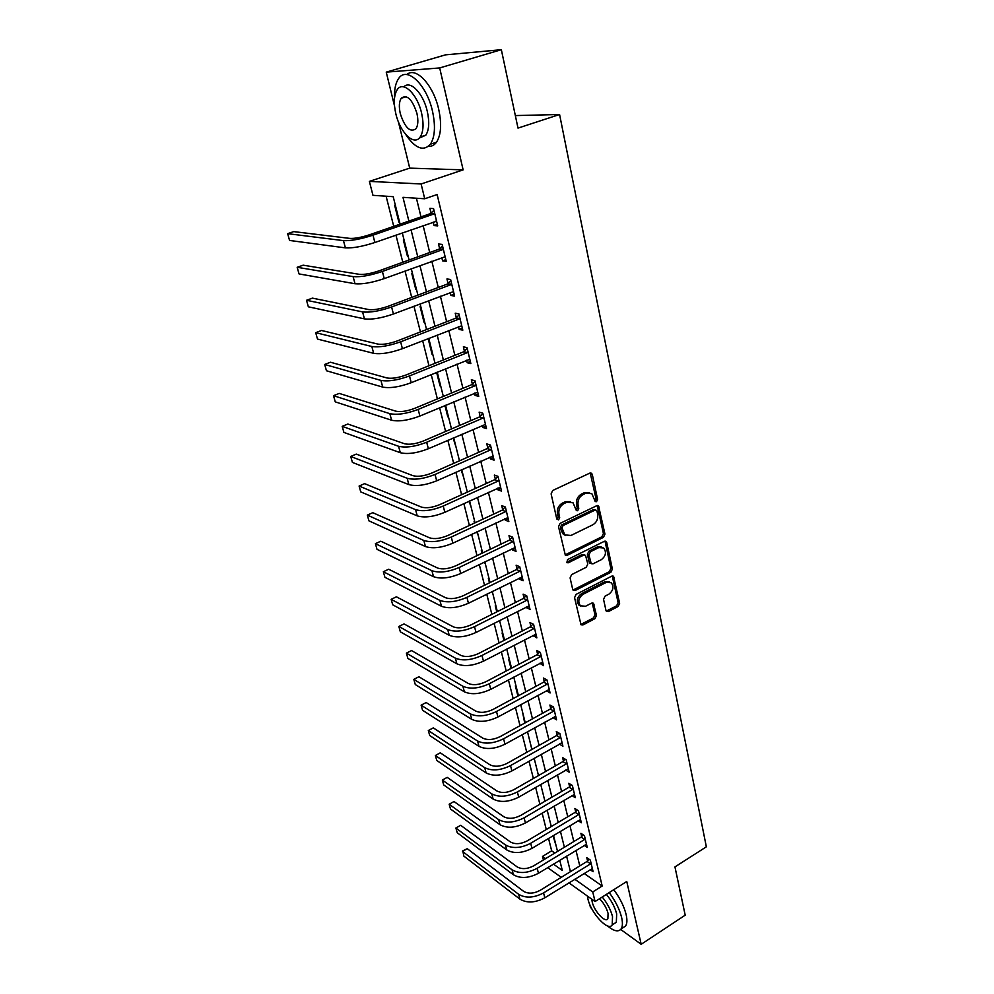 <?xml version="1.0" encoding="UTF-8"?>
<svg xmlns="http://www.w3.org/2000/svg" width="994" height="994" viewBox="0 0 994 994"><rect width="100%" height="100%" fill="white"/><g stroke="black" fill="none" stroke-linecap="round" stroke-linejoin="round"><path stroke-width="1.49" d="M596.524 501.672L597.593 499.373L592.312 474.536L591.592 473.306L589.79 473.132L552.664 490.514L551.111 493.869L556.777 518.955L558.603 519.899L559.672 517.563L558.951 514.333C558.33 509.587 559.97 506.033 563.884 503.66L566.978 502.194L573.016 502.778L576.383 510.593L577.7 510.717L578.769 508.406L578.073 505.188C577.477 500.467 579.104 496.938 582.969 494.602L586.013 493.148L591.865 493.695L595.257 501.56L596.524 501.672M594.984 501.15L596.04 498.851L590.225 472.982M557.087 519.34L558.168 517.004L557.435 513.786L558.951 514.333M576.172 510.171L577.241 507.859L576.532 504.654L578.073 505.188M605.967 610.44L606.539 611.459L608.378 611.596L618.169 606.464L619.635 603.271L613.534 576.296L611.72 576.16L576.06 594.412L574.557 597.68L581.018 624.804L582.944 624.953L594.984 618.628L596.475 615.41L593.443 603.283L591.567 603.147L585.565 606.253L580.459 605.831C577.663 601.718 578.483 597.891 582.919 594.375L606.365 582.347L611.248 582.72C614.081 586.795 613.298 590.61 608.9 594.151L605.048 596.151L603.557 599.37L605.967 610.44M584.099 873.428L602.19 886.014L592.747 891.953L595.071 901.546L568.928 882.834M501.349 49.7L439.683 67.94L386.244 72.14L445.486 54.856L501.349 49.7L517.998 128.102L559.585 114.509L706.349 846.813L674.951 866.917L685.201 915.176L641.192 944.3L626.754 881.479L595.071 901.546M398.395 121.815L409.714 168.135L463.129 169.875L439.683 67.94M463.129 169.875L421.121 183.977L424.711 198.775L402.98 197.334L408.882 221.09M602.19 886.014L437.136 194.538L424.711 198.775M603.457 537.356L604.961 534.101L598.537 505.884L596.723 505.722L560.069 523.391L558.529 526.721L565.325 555.112L567.251 555.286L603.457 537.356L601.917 536.785L603.42 533.542L597.208 505.561M606.762 542.6L612.379 569.053L610.888 572.271L575.178 590.498L573.265 590.337L572.668 589.28L570.096 577.912L571.612 574.631L586.298 567.226L587.802 563.971L585.516 555.286L583.64 555.124L568.27 562.79L566.915 562.666L567.549 559.597L604.302 541.32L606.116 541.469L606.762 542.6L605.222 542.028L610.838 568.444L612.379 569.053M589.678 904.217L590.498 907.572L591.616 908.379M620.703 929.465L641.192 944.3M416.424 198.216L420.996 216.891M423.121 225.563L429.719 252.526M431.843 261.236L438.267 287.477M440.404 296.212L446.641 321.733M448.791 330.493L454.867 355.343M457.016 364.115L462.931 388.306M465.08 397.103L470.845 420.648M473.007 429.458L478.611 452.382M480.773 461.204L486.228 483.531M488.389 492.365L493.707 514.097M495.882 522.956L501.051 544.116M503.225 552.975L508.269 573.6M510.431 582.459L515.352 602.55M517.526 611.409L522.31 630.979M524.484 639.85L529.143 658.923M531.318 667.794L535.865 686.369M538.027 695.241L542.463 713.344M544.637 722.216L548.949 739.859M551.123 748.731L555.323 765.927M557.497 774.798L561.598 791.559M563.76 800.418L567.76 816.757M569.922 825.616L573.824 841.533M575.986 850.392L579.788 865.911M433.198 222.035L434.043 225.539L437.72 225.887L433.558 208.616L429.893 208.342L431.023 213.027M441.796 257.608L442.578 260.85L446.244 261.335L442.168 244.412L438.503 243.99L439.609 248.587M450.22 292.484L450.941 295.466L454.606 296.088L450.617 279.5L446.952 278.941L448.033 283.452M458.482 326.691L459.141 329.424L462.806 330.17L458.893 313.893L455.227 313.209L456.296 317.633M466.596 360.238L467.192 362.723L470.858 363.605L467.006 347.639L463.353 346.819L464.397 351.155M474.536 393.139L475.082 395.401L478.748 396.395L474.97 380.727L471.318 379.795L472.349 384.057M482.338 425.42L482.836 427.457L486.488 428.563L482.786 413.193L479.133 412.15L480.139 416.324M489.992 457.103L490.44 458.93L494.08 460.135L490.452 445.051L486.799 443.896L487.793 447.996M497.509 488.191L497.895 489.806L501.535 491.123L497.982 476.325L494.329 475.057L495.31 479.083M504.877 518.719L505.225 520.135L508.853 521.552L505.362 507.015L501.721 505.648L502.678 509.599M512.121 548.676L512.419 549.906L516.048 551.422L512.606 537.145L508.978 535.679L509.922 539.556M519.228 578.11L519.477 579.142L523.105 580.744L519.725 566.742L516.11 565.176L517.029 568.978M526.211 607.011L530.038 609.558L526.721 595.791L523.105 594.139L524.012 597.879M533.07 635.39L536.847 637.862L533.592 624.344L529.976 622.592L530.871 626.27M539.817 663.284L543.532 665.669L540.338 652.375L536.735 650.548L537.605 654.164M546.439 690.681L550.104 692.98L546.973 679.933L543.37 678.02L544.227 681.573M552.937 717.618L556.565 719.83L553.484 707.007L549.893 705.019L550.738 708.511M559.336 744.084L562.915 746.233L559.883 733.622L556.305 731.547L557.137 734.976M565.698 770.064L569.164 772.176L566.182 759.776L562.616 757.639L563.424 761.006M571.972 795.598L575.302 797.685L572.37 785.496L568.804 783.284L569.612 786.602M578.148 820.696L581.341 822.771L578.458 810.781L574.905 808.507L575.688 811.763M584.199 845.385L587.28 847.447L584.435 835.656L580.894 833.307L581.664 836.513M590.15 869.675L593.12 871.713L590.324 860.108L586.795 857.71L587.553 860.866M386.107 196.203L393.736 226.359M395.947 235.106L402.806 262.254M405.03 271.027L411.715 297.43M413.939 306.227L420.437 331.934M422.661 340.743L428.986 365.755M431.222 374.589L437.372 398.917M439.621 407.776L445.61 431.458M447.847 440.33L453.686 463.378M455.923 472.262L461.601 494.714M463.85 503.598L469.379 525.453M471.628 534.35L477.008 555.634M479.27 564.542L484.513 585.267M486.762 594.176L491.868 614.367M494.117 623.288L499.1 642.944M501.349 651.865L506.194 671.012M508.443 679.933L513.165 698.596M515.426 707.517L520.024 725.695M522.272 734.603L526.758 752.321M529.007 761.23L533.38 778.501M535.629 787.41L539.891 804.233M542.14 813.129L546.29 829.53M548.539 838.427L551.67 850.839L554.826 853.038M395.463 205.696L394.742 205.646L398.892 222.184L399.613 222.258M404.073 240.026L403.353 239.939L407.428 256.166L408.149 256.266M412.535 273.698L411.802 273.586L415.803 289.515L416.536 289.639M420.822 306.748L420.102 306.612L424.028 322.242L424.749 322.391M428.961 339.178L428.24 339.016L432.092 354.361L432.825 354.535M436.627 372.39L440.019 385.896L440.74 386.094M444.952 405.54L447.797 416.871L448.518 417.082M453.115 438.056L456.159 447.524M461.129 469.951L463.664 477.418M468.994 501.249L471.032 506.778M474.809 521.85L474.088 521.552L474.473 523.08M476.71 531.964L478.276 535.629M481.991 550.44L481.27 550.129L482.053 553.223M484.277 562.119L485.395 563.983M489.036 578.545L488.327 578.21L489.483 582.832M495.969 606.166L495.26 605.818L496.789 611.894M502.79 633.315L502.069 632.954L503.958 640.447M509.487 660.004L508.779 659.631L511.003 668.49M516.072 686.258L515.364 685.86L517.924 696.036M522.558 712.077L524.72 723.11M528.932 737.473L531.865 749.464M535.207 762.46L538.176 774.301M541.37 787.037L544.302 798.691M547.446 811.228L550.316 822.697M553.012 835.743L556.255 846.316M559.585 114.509L515.339 115.577M543.42 859.947L542.513 856.381L545.644 858.605M551.67 850.839L542.513 856.381M400.097 224.147L393.202 196.675L372.961 195.333L369.383 181.38L421.121 183.977M409.714 168.135L369.383 181.38M386.244 72.14L394.519 105.985M561.25 877.342L547.682 867.638M574.756 879.218L592.747 891.953M411.044 229.8L417.766 256.85M419.928 265.584L426.463 291.901M428.638 300.66L434.999 326.268M437.186 335.053L443.374 359.965M445.56 368.774L451.574 393.015M453.773 401.849L459.626 425.444M461.825 434.291L467.528 457.265M469.727 466.124L475.281 488.501M477.493 497.36L482.898 519.141M485.097 528.025L490.365 549.235M492.577 558.119L497.708 578.781M499.92 587.665L504.915 607.806M507.126 616.69L511.985 636.297M514.196 645.193L518.943 664.303M521.154 673.186L525.776 691.799M527.988 700.695L532.486 718.836M534.697 727.732L539.083 745.401M541.295 754.297L545.569 771.518M547.781 780.402L551.943 797.188M554.155 806.072L558.218 822.436M560.417 831.307L564.381 847.261M566.58 856.12L570.444 871.676M553.447 864.134L562.293 870.396L559.759 860.282M557.522 851.411L553.521 835.432M551.285 826.548L547.172 810.172M544.948 801.276L540.724 784.465M538.499 775.568L534.163 758.323M531.927 749.426L527.491 731.721M525.254 722.812L520.694 704.647M518.458 695.75L513.786 677.1M511.55 668.192L506.741 649.057M504.505 640.161L499.572 620.517M497.348 611.608L492.278 591.442M490.042 582.546L484.848 561.846M482.624 552.95L477.282 531.691M475.057 522.807L469.578 500.976M467.342 492.105L461.725 469.69M459.489 460.818L453.711 437.795M451.487 428.936L445.56 405.279M443.336 396.444L437.236 372.141M435.024 363.319L428.762 338.358M426.55 329.548L420.114 303.891M417.902 295.106L411.28 268.74M409.093 259.981L402.284 232.882M398.892 222.184L399.551 221.96M407.428 256.166L408.074 255.943M415.803 289.515L416.436 289.279M424.028 322.242L424.649 321.994M432.092 354.361L432.713 354.112M434.043 225.539L437.348 224.371M442.578 260.85L445.846 259.658M450.941 295.466L454.171 294.249M459.141 329.424L462.334 328.169M467.192 362.723L470.336 361.456M475.082 395.401L478.189 394.096M482.836 427.457L485.904 426.128M490.44 458.93L493.459 457.575M497.895 489.806L500.889 488.439M505.225 520.135L508.182 518.731M512.419 549.906L515.339 548.489M519.477 579.142L522.372 577.713M526.422 607.856L529.28 606.415M533.244 636.073L536.064 634.607M539.941 663.793L542.724 662.315M546.514 691.041L549.284 689.538M552.987 717.805L555.571 716.376M559.349 744.133L561.56 742.878M589.454 492.602L584.472 492.639L586.013 493.148M576.532 504.654C575.936 499.945 577.576 496.416 581.428 494.08L584.472 492.639M570.606 501.647L565.462 501.659L566.978 502.194M557.435 513.786C556.814 509.04 558.454 505.486 562.368 503.126L565.462 501.659M565.101 554.888L601.917 536.785M596.959 510.966L595.207 510.034L563.076 525.565L561.995 527.889L564.853 534.896L570.966 535.468L592.834 524.795C596.624 522.459 598.239 518.955 597.667 514.308L596.959 510.966M595.754 509.897L593.666 509.5L595.207 510.034M565.636 535.443L563.337 534.312L561.25 530.684L560.492 527.317L561.56 524.994L593.666 509.5M573.004 590.063L609.359 571.662L610.838 568.444M584.571 554.913L582.111 554.528L566.754 562.169L568.27 562.79M601.37 559.647C605.868 556.056 606.626 552.167 603.669 547.98L598.786 547.582L590.461 551.732L588.945 554.987L591.219 563.66L593.083 563.809L601.37 559.647M601.693 547.073L597.245 546.998L598.786 547.582M590.983 563.399L589.082 561.958L587.429 554.391L588.933 551.136L597.245 546.998M605.222 542.028L604.824 541.146M609.384 581.825L604.837 581.714L606.365 582.347M580.794 606.091L578.955 605.16C576.16 601.047 576.98 597.232 581.415 593.729L604.837 581.714M580.744 624.481L593.48 617.945L594.959 614.739L592.2 602.936M606.253 611.136L616.64 605.806L618.106 602.612L612.267 575.973M434.701 213.337L430.39 213.623L369.482 234.783C361.307 237.429 354.771 238.635 349.863 238.398L293.727 231.614L287.651 233.665L343.464 240.623C350.82 240.983 360.66 239.169 372.974 235.18L434.055 213.921M287.651 233.665L289.565 240.449L345.403 247.879C352.758 248.289 362.586 246.487 374.875 242.499L436.59 221.215M430.39 213.623L433.968 210.293M436.614 221.289L435.62 221.177M443.287 249.022L438.988 249.171L378.876 270.902C370.812 273.598 364.326 274.742 359.418 274.344L303.17 265.187L297.169 267.287L353.106 276.618C360.462 277.227 370.215 275.512 382.379 271.449L442.653 249.618M297.169 267.287L299.045 273.934L355.02 283.737C362.363 284.396 372.104 282.681 384.243 278.606L445.138 256.75M438.988 249.171L442.516 245.853M451.711 284.023L447.424 284.035L388.095 306.301C380.13 309.035 373.694 310.128 368.799 309.581L312.439 298.138L306.512 300.287L362.562 311.905C369.905 312.762 379.584 311.11 391.599 306.984L451.09 284.619M306.512 300.287L308.351 306.811L364.438 318.875C371.781 319.782 381.435 318.155 393.413 314.005L453.525 291.59M447.424 284.035L450.903 280.706M459.961 318.341L455.687 318.217L397.128 340.992C389.25 343.775 382.876 344.819 377.981 344.11L321.534 330.48L315.682 332.667L371.831 346.496C379.174 347.577 388.766 346.011 400.632 341.812L459.352 318.925M315.682 332.667L317.496 339.078L373.669 353.33C381 354.46 390.58 352.907 402.408 348.683L461.75 325.759M455.687 318.217L459.129 314.899M468.062 351.988L467.453 352.584L463.788 351.752L405.974 375.011C398.209 377.844 391.872 378.826 386.989 377.968L330.455 362.226L324.678 364.463L380.926 380.404C388.244 381.708 397.762 380.23 409.478 375.943L467.453 352.584M324.678 364.463L326.454 370.762L382.715 387.101C390.046 388.455 399.551 386.989 411.23 382.702L469.814 359.269M463.788 351.752L467.205 348.422M405.54 134.227C415.119 148.479 423.407 151.796 430.414 144.192C434.962 137.023 435.658 126.039 432.502 111.241C426.712 84.465 406.583 65.616 398.544 78.663C395.562 83.061 394.22 89.51 394.519 98.008M428.402 146.379C431.62 146.578 434.316 145.199 436.49 142.229C441.075 135.06 441.821 124.088 438.702 109.328C433.434 85.049 415.89 66.238 406.832 74.562M403.837 86.888C410.137 79.756 423.345 93.361 427.296 111.403C429.594 122.063 429.097 130.003 425.817 135.196L419.282 138.079M421.593 113.179C417.381 93.945 402.968 80.34 397.202 89.721C393.885 95.138 393.45 103.202 395.873 113.937C400.147 132.736 414.237 146.354 420.189 136.986C423.444 131.792 423.916 123.852 421.593 113.179M400.333 113.801C405.03 127.866 410.261 132.836 416.014 128.711C418.114 125.331 418.412 120.199 416.908 113.316C412.187 99.102 406.944 94.07 401.203 98.244C399.079 101.711 398.793 106.892 400.333 113.801M607.458 925.886C613.87 931.216 618.417 932.235 621.113 928.943C622.654 926.582 622.816 922.743 621.61 917.412C619.51 909.125 615.373 900.862 609.21 892.587M622.741 927.887L625.599 926.023C627.139 923.662 627.326 919.823 626.121 914.492C624.033 906.217 619.908 897.955 613.745 889.717M606.402 894.364C611.496 900.663 614.926 907.174 616.678 913.896L616.33 922.233L614.28 923.563M587.392 896.054L587.914 898.911C590.958 913.163 608.291 931.925 612.205 924.905L612.515 916.567C610.751 909.845 607.322 903.335 602.24 897.01M591.803 899.21L592.213 901.993C594.176 911.212 605.371 923.302 607.868 918.767L608.067 913.374C606.539 907.907 603.693 903.024 599.531 898.725M476.002 385.001L475.405 385.597L471.752 384.641L414.66 408.36C406.981 411.243 400.706 412.175 395.823 411.181L339.227 393.413L333.512 395.687L389.834 413.653C397.153 415.181 406.596 413.765 418.163 409.429L475.405 385.597M333.512 395.687L335.264 401.862L391.599 420.226C398.905 421.791 408.335 420.4 419.878 416.039L477.716 392.145M471.752 384.641L475.12 381.323M483.792 417.393L483.208 417.977L479.555 416.908L423.171 441.075C415.591 443.995 409.366 444.877 404.496 443.746L347.838 424.028L342.197 426.351L398.582 446.269C405.875 447.996 415.243 446.654 426.674 442.255L483.208 417.977M342.197 426.351L343.912 432.415L400.309 452.717C407.602 454.482 416.958 453.165 428.364 448.741L485.482 424.401M479.555 416.908L482.885 413.591M491.446 449.176L490.862 449.76L487.209 448.58L431.533 473.156C424.028 476.126 417.853 476.958 412.995 475.691L356.299 454.096L350.72 456.457L407.155 478.263C414.436 480.189 423.73 478.922 435.037 474.461L490.862 449.76M350.72 456.457L352.41 462.421L408.845 484.587C416.138 486.551 425.407 485.296 436.689 480.823L493.099 456.047M487.209 448.58L490.502 445.262M498.951 480.363L498.367 480.947L494.726 479.667L439.721 504.654C432.315 507.636 426.19 508.443 421.332 507.052L364.599 483.643L359.095 486.041L415.567 509.649C422.835 511.773 432.055 510.568 443.225 506.058L498.367 480.947M359.095 486.041L360.747 491.893L417.231 515.861C424.5 518.011 433.707 516.83 444.84 512.308L500.578 487.11M494.726 479.667L497.982 476.362M506.319 510.978L505.747 511.575L502.107 510.183L447.76 535.542C440.441 538.574 434.366 539.332 429.52 537.816L372.762 512.68L367.32 515.103L423.817 540.463C431.085 542.761 440.23 541.631 451.264 537.058L505.747 511.575M367.32 515.103L368.948 520.856L425.457 546.551C432.713 548.887 441.845 547.769 452.854 543.184L507.909 517.613M502.107 510.183L505.238 506.965M513.55 541.047L512.979 541.631L509.35 540.14L455.662 565.872C448.418 568.928 442.38 569.649 437.546 568.009L380.789 541.208L375.409 543.668L431.918 570.693C439.174 573.178 448.244 572.097 459.153 567.487L512.979 541.631M375.409 543.668L376.999 549.322L433.521 576.682C440.764 579.191 449.835 578.123 460.719 573.501L515.116 547.557M509.35 540.14L512.345 537.046M520.657 570.556L520.086 571.14L516.47 569.562L463.403 595.642C456.246 598.736 450.257 599.407 445.436 597.667L388.679 569.239L383.349 571.736L439.882 600.376C447.114 603.023 456.122 602.016 466.907 597.344L520.086 571.14M383.349 571.736L384.926 577.303L441.448 606.253C448.679 608.924 457.675 607.93 468.435 603.259L522.185 576.955M516.47 569.562L519.34 566.568M527.628 599.544L527.068 600.14L523.453 598.463L471.019 624.866C463.937 627.984 457.998 628.63 453.189 626.779L396.42 596.81L391.164 599.332L447.685 629.525C454.904 632.333 463.838 631.376 474.511 626.667L527.068 600.14M391.164 599.332L392.705 604.799L449.238 635.29C456.445 638.123 465.366 637.191 476.014 632.47L529.143 605.831M523.453 598.463L526.211 595.555M534.474 628.022L533.927 628.606L530.324 626.854L478.487 653.567C471.491 656.723 465.59 657.32 460.794 655.357L404.049 623.909L398.842 626.456L455.364 658.152C462.558 661.109 471.429 660.215 481.978 655.456L533.927 628.606M398.842 626.456L400.358 631.836L456.88 663.806C464.074 666.8 472.933 665.918 483.444 661.159L535.965 634.197M530.324 626.854L532.97 624.033M541.208 656.003L540.674 656.587L537.071 654.748L485.817 681.76C478.897 684.941 473.045 685.5 468.261 683.437L411.541 650.548L406.397 653.133L462.893 686.258C470.075 689.364 478.872 688.531 489.309 683.735L540.674 656.587M406.397 653.133L407.888 658.413L464.384 691.824C471.566 694.955 480.351 694.123 490.75 689.327L542.674 662.066M537.071 654.748L539.605 652.014M547.818 683.487L547.284 684.071L543.693 682.145L493.024 709.443C486.19 712.648 480.375 713.183 475.604 711.033L418.909 676.752L413.815 679.362L470.299 713.866C477.455 717.121 486.19 716.339 496.503 711.505L547.284 684.071M413.815 679.362L415.293 684.555L471.752 719.333C478.922 722.613 487.644 721.843 497.932 716.997L549.26 689.451M543.693 682.145L546.141 679.498M554.329 710.499L553.795 711.083L550.204 709.082L500.106 736.653C493.335 739.884 487.569 740.368 482.811 738.132L426.153 702.534L421.121 705.168L477.567 741.002C484.712 744.394 493.384 743.661 503.585 738.79L553.795 711.083M426.153 702.534L421.121 705.168L422.562 710.275L479.009 746.37C486.141 749.787 494.801 749.066 504.989 744.195L555.733 716.363M550.204 709.082L552.577 706.498M560.715 737.051L560.194 737.635L556.615 735.56L507.064 763.38C500.367 766.635 494.652 767.095 489.893 764.759L433.285 727.881L428.302 730.54L484.712 767.654C491.831 771.182 500.442 770.499 510.531 765.604L560.194 737.635M433.285 727.881L428.302 730.54L429.731 735.56L486.128 772.934C493.248 776.488 501.846 775.805 511.91 770.909L562.095 742.804M556.615 735.56L558.889 733.05M566.99 763.156L566.468 763.74L562.902 761.59L513.91 789.658C507.275 792.926 501.597 793.349 496.863 790.938L440.305 752.818L435.372 755.502L491.732 793.858C498.839 797.511 507.387 796.877 517.365 791.945L566.468 763.74M440.305 752.818L435.372 755.502L436.776 760.447L493.123 799.039C500.218 802.73 508.754 802.096 518.719 797.163L568.357 768.809M562.902 761.59L565.114 759.13M573.165 788.814L572.656 789.398L569.09 787.173L520.632 815.478C514.072 818.77 508.431 819.168 503.709 816.67L447.201 777.37L442.33 780.066L498.628 819.615C505.722 823.392 514.209 822.796 524.087 817.838L572.656 789.398M447.201 777.37L442.33 780.066L443.697 784.937L499.994 824.709C507.077 828.511 515.551 827.927 525.416 822.957L574.507 794.38M569.09 787.173L571.227 784.788M579.241 814.049L578.732 814.633L575.178 812.346L527.23 840.862C520.744 844.167 515.14 844.54 510.431 841.968L453.997 801.512L449.164 804.245L505.424 844.925C512.482 848.826 520.906 848.28 530.684 843.285L578.732 814.633M453.997 801.512L449.164 804.245L450.518 809.029L506.766 849.945C513.823 853.858 522.235 853.324 531.989 848.329L580.558 819.516M575.178 812.346L577.253 810.011M585.205 838.861L584.708 839.445L581.167 837.097L533.728 865.824C527.305 869.154 521.751 869.489 517.054 866.83L460.682 825.293L455.898 828.039L512.084 869.825C519.141 873.838 527.503 873.328 537.17 868.309L584.708 839.445M460.682 825.293L455.898 828.039L457.24 832.748L513.413 874.757C520.458 878.783 528.808 878.286 538.462 873.266L586.51 844.241M581.167 837.097L583.167 834.811M591.082 863.277L590.585 863.848L587.056 861.438L540.115 890.363C533.766 893.705 528.236 894.016 523.552 891.295L467.255 848.69L462.533 851.448L518.644 894.302C525.677 898.427 533.977 897.955 543.556 892.923L590.585 863.848M467.255 848.69L462.794 850.839L463.838 856.095L519.949 899.148C526.969 903.285 535.257 902.838 544.824 897.793L592.362 868.57M587.056 861.438L588.995 859.214M596.04 498.851L597.593 499.373M558.168 517.004L559.672 517.563M577.241 507.859L578.769 508.406M581.428 494.08L582.969 494.602M562.368 503.126L563.884 503.66M590.759 474.051L592.312 474.536M565.748 554.689L567.251 555.286M597.68 506.542L599.22 507.077M603.42 533.542L604.961 534.101M561.56 524.994L563.076 525.565M560.492 527.317L561.995 527.889M561.25 530.684L562.753 531.256M609.359 571.662L610.888 572.271M573.675 589.852L575.178 590.498M582.111 554.528L583.64 555.124M588.933 551.136L590.461 551.732M587.429 554.391L588.945 554.987M589.082 561.958L590.598 562.567M581.415 593.729L582.919 594.375M592.511 603.656L594.027 604.327M594.959 614.739L596.475 615.41M593.48 617.945L594.984 618.628M581.44 624.257L582.944 624.953M612.602 576.756L614.143 577.377M618.106 602.612L619.635 603.271M616.64 605.806L618.169 606.464M606.862 610.925L608.378 611.596M372.974 235.18L374.875 242.499M343.464 240.623L345.403 247.879M382.379 271.449L384.243 278.606M353.106 276.618L355.02 283.737M391.599 306.984L393.413 314.005M362.562 311.905L364.438 318.875M400.632 341.812L402.408 348.683M371.831 346.496L373.669 353.33M409.478 375.943L411.23 382.702M380.926 380.404L382.715 387.101M418.163 409.429L419.878 416.039M389.834 413.653L391.599 420.226M426.674 442.255L428.364 448.741M398.582 446.269L400.309 452.717M435.037 474.461L436.689 480.823M407.155 478.263L408.845 484.587M443.225 506.058L444.84 512.308M415.567 509.649L417.231 515.861M451.264 537.058L452.854 543.184M423.817 540.463L425.457 546.551M459.153 567.487L460.719 573.501M431.918 570.693L433.521 576.682M466.907 597.344L468.435 603.259M439.882 600.376L441.448 606.253M474.511 626.667L476.014 632.47M447.685 629.525L449.238 635.29M481.978 655.456L483.444 661.159M455.364 658.152L456.88 663.806M489.309 683.735L490.75 689.327M462.893 686.258L464.384 691.824M496.503 711.505L497.932 716.997M470.299 713.866L471.752 719.333M503.585 738.79L504.989 744.195M477.567 741.002L479.009 746.37M510.531 765.604L511.91 770.909M484.712 767.654L486.128 772.934M517.365 791.945L518.719 797.163M491.732 793.858L493.123 799.039M524.087 817.838L525.416 822.957M498.628 819.615L499.994 824.709M530.684 843.285L531.989 848.329M505.424 844.925L506.766 849.945M537.17 868.309L538.462 873.266M512.084 869.825L513.413 874.757M543.556 892.923L544.824 897.793M518.644 894.302L519.949 899.148M590.473 472.945L591.592 473.306M597.506 505.536L598.537 505.884M563.337 534.312L564.853 534.896M589.703 563.051L591.219 563.66M605.172 541.121L606.116 541.469M578.955 605.16L580.459 605.831M592.61 602.923L593.443 603.283M612.664 575.948L613.534 576.296M406.372 96.679L401.203 98.244M425.817 135.196L420.189 136.986M430.414 144.192L436.49 142.229M616.33 922.233L612.205 924.905M621.113 928.943L625.599 926.023"/></g></svg>
